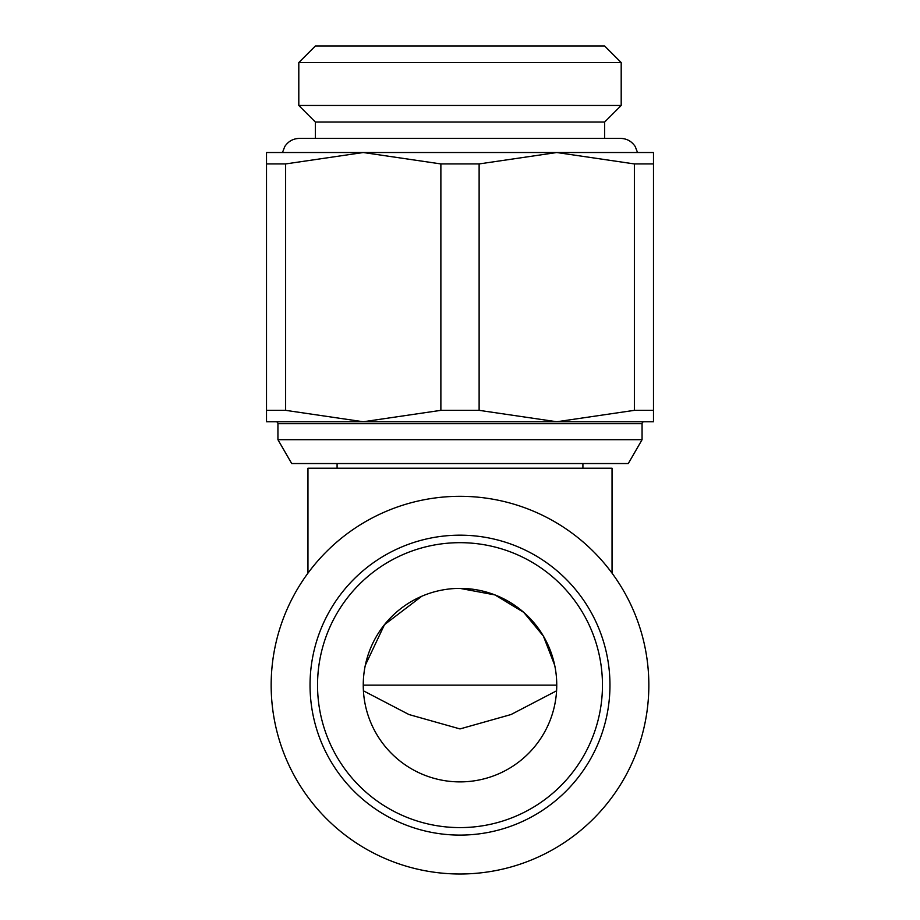 <?xml version="1.0" encoding="UTF-8"?>
<svg xmlns="http://www.w3.org/2000/svg" width="920" height="920" viewBox="0 0 920 920"><rect width="100%" height="100%" fill="white"/><g stroke="black" fill="none" stroke-linecap="round" stroke-linejoin="round"><path stroke-width="1.38" d="M621.195 62.56L298.804 62.56L315.365 46L604.635 46L621.195 62.56L621.195 105.478L604.635 122.038L315.365 122.038L315.365 138.391M621.195 105.478L298.804 105.478L315.365 122.038M653.487 163.933L653.487 152.524L363.25 152.524L440.875 163.933L479.124 163.933L479.124 410.343L440.875 410.343L363.25 421.751L653.487 421.751L653.487 410.343L634.374 410.343L634.374 163.933L653.487 163.933L653.487 410.343M440.875 410.343L440.875 163.933M277.932 439.691L291.709 463.542L628.291 463.542L642.068 439.691L277.932 439.691L277.932 423.683A1.932 1.932 0 0 0 276 421.751L363.25 421.751L285.625 410.343L266.512 410.343L266.512 163.933L285.625 163.933L285.625 410.343M277.932 423.683L642.068 423.683A1.932 1.932 0 0 1 644 421.751L556.749 421.751L479.124 410.343M307.959 573.148L307.959 468.211L612.042 468.211L612.042 573.148M460 874A188.841 188.841 0 0 0 648.841 685.158A188.841 188.841 0 0 0 460 496.317A188.841 188.841 0 0 0 271.158 685.158A188.841 188.841 0 0 0 460 874M609.96 685.135A149.96 149.96 0 0 0 460 535.175A149.96 149.96 0 0 0 310.04 685.135A149.96 149.96 0 0 0 460 835.095A149.96 149.96 0 0 0 609.96 685.135A149.96 149.96 0 0 1 460 835.095A149.96 149.96 0 0 1 310.04 685.135M460 588.386A96.749 96.749 0 0 1 556.749 685.135A96.749 96.749 0 0 1 460 781.885A96.749 96.749 0 0 1 363.25 685.135A96.749 96.749 0 0 1 460 588.386L494.96 594.929L523.733 612.352L543.409 636.122L554.679 665.229M363.296 687.861L363.25 685.135L556.749 685.135L556.703 687.861M556.577 690.817L511.025 714.541L460 728.928L408.974 714.541L363.423 690.817M365.32 665.229L384.491 624.657L421.705 596.298M266.512 410.343L266.512 421.751L363.25 421.751M285.625 163.933L363.25 152.524L266.512 152.524L266.512 163.933M479.124 163.933L556.749 152.524L634.374 163.933M634.374 410.343L556.749 421.751M602.462 685.135A142.462 142.462 0 0 0 460 542.673A142.462 142.462 0 0 0 317.538 685.135A142.462 142.462 0 0 0 460 827.597A142.462 142.462 0 0 0 602.462 685.135M298.804 62.56L298.804 105.478M637.525 152.524L635.237 146.567C631.752 141.312 626.865 138.587 620.563 138.391L299.437 138.391C293.135 138.587 288.248 141.312 284.763 146.567L282.474 152.524M582.912 463.542L582.912 468.211M642.068 423.683L642.068 439.691M337.088 463.542L337.088 468.211M604.635 122.038L604.635 138.391"/></g></svg>
